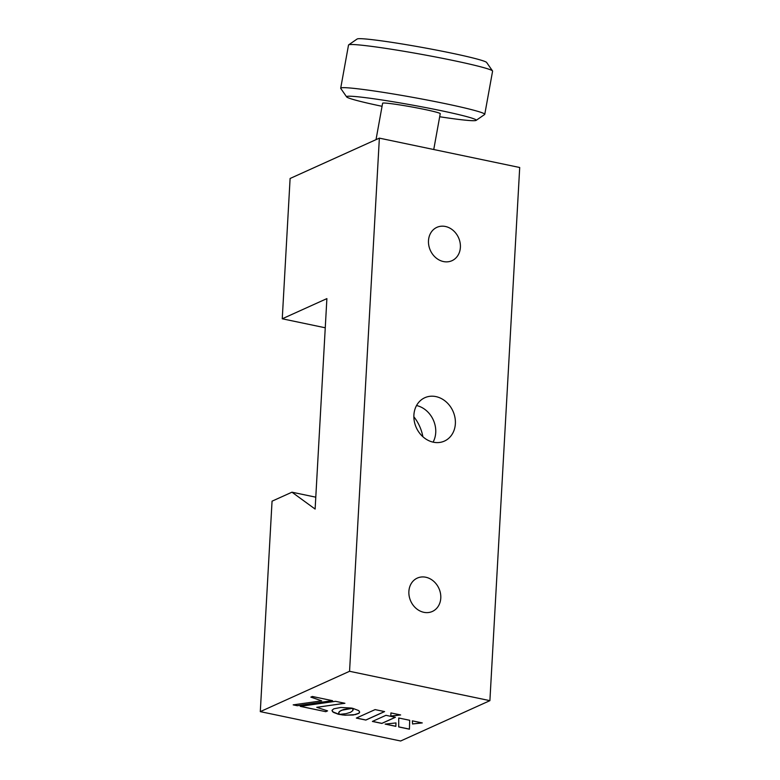 <?xml version="1.0" encoding="UTF-8"?>
<svg xmlns="http://www.w3.org/2000/svg" width="780" height="780" viewBox="0 0 780 780"><rect width="100%" height="100%" fill="white"/><g stroke="black" fill="none" stroke-linecap="round" stroke-linejoin="round"><path stroke-width="1.17" d="M416.54 405.532A23.79 20.095 -114.3 0 1 435.727 432.607A23.79 20.095 -114.3 0 1 433.085 442.133M455.364 423.735A23.79 20.095 -114.3 0 1 444.434 441.08A23.79 20.095 -114.3 0 1 423.413 437.19A23.79 20.095 -114.3 0 1 413.897 415.058A23.79 20.095 -114.3 0 1 424.837 397.712A23.79 20.095 -114.3 0 1 445.848 401.602A23.79 20.095 -114.3 0 1 455.364 423.735M408.886 591.435A18.301 15.463 65.7 0 0 416.198 608.468A18.301 15.463 65.7 0 0 432.364 611.452A18.301 15.463 65.7 0 0 440.778 598.114A18.301 15.463 65.7 0 0 433.456 581.09A18.301 15.463 65.7 0 0 417.29 578.097A18.301 15.463 65.7 0 0 408.886 591.435M428.493 240.679A18.301 15.463 65.7 0 0 435.815 257.712A18.301 15.463 65.7 0 0 451.981 260.695A18.301 15.463 65.7 0 0 460.385 247.357A18.301 15.463 65.7 0 0 453.063 230.334A18.301 15.463 65.7 0 0 436.898 227.341A18.301 15.463 65.7 0 0 428.493 240.679M291.954 492.19L272.054 501.179L260.296 711.633L400.637 741L489.898 700.654L519.704 167.505L379.363 138.138L290.101 178.483L282.253 318.786L326.888 298.613L315.12 509.067L291.954 492.19L315.783 497.182M282.253 318.786L325.26 327.785M260.296 711.633L349.557 671.288L489.898 700.654M379.363 138.138L349.557 671.288M413.868 416.793A38.434 32.467 -114.3 0 1 422.867 436.702M337.896 714.129L339.095 714.402L338.92 712.101L341.299 710.326L352.57 708.298L351.351 708.045L340.84 707.45L333.772 708.825L332.095 710.209L332.534 711.721L339.056 714.324M332.017 710.551L333.499 712.403L337.896 714.061M343.921 709.42L349.391 708.533M343.005 709.683L343.912 709.488M349.391 708.454L352.287 708.24M339.524 711.409L342.995 709.751M385.359 724.084L395.84 726.277M385.135 724.103L395.84 726.346L395.986 722.933L385.135 724.103M398.746 718L398.697 726.941L409.422 729.183L409.685 720.281L398.746 718L398.707 726.872L409.432 729.115M412.581 723.957L422.282 722.923L412.366 720.847L412.581 723.957L422.068 722.875M390.926 712.92L390.809 716.118L400.637 714.958L390.926 712.92L390.819 716.04L400.423 714.909M372.499 721.393L381.869 723.352L395.304 717.278M395.401 717.298L385.934 715.318L372.392 721.442L381.859 723.421L395.401 717.298M300.241 706.349L325.767 711.682L327.571 710.873L316.758 707.333L344.916 703.287L335.507 701.317L300.241 706.349M300.446 706.319L325.767 711.682M316.904 707.304L344.721 703.248M325.767 711.614L327.483 710.843M344.37 715.153L353.252 715.026L359.024 713.203L359.677 712.12L358.761 710.609L352.687 708.308L352.911 710.541L350.512 712.325L346.008 713.661L339.241 714.412L345.706 715.24M339.514 714.402L343.044 715.026M352.755 708.318L353.203 709.585M343.044 714.958L344.38 715.084M345.706 715.172L355.368 714.597L358.546 713.476L359.677 712.082M332.563 700.703L312.302 696.462L310.84 697.125L321.672 700.84L293.183 704.867L297.297 705.725L332.563 700.703M412.366 720.847L412.581 724.025M338.656 712.822L339.514 711.477M365.84 720.067L384.589 711.594L375.092 709.605L356.343 718.078L365.84 720.067M310.927 697.086L321.526 700.791M293.377 704.837L297.307 705.656L332.368 700.664M356.45 718.029L365.849 719.999L384.481 711.575M348.65 44.87L357.142 39A65.891 3.481 10.3 0 1 375.385 40.053A65.891 3.481 10.3 0 1 444.951 51.773A65.891 3.481 10.3 0 1 486.632 62.459L492.521 70.931A73.213 3.861 -169.7 0 0 446.209 59.066A73.213 3.861 -169.7 0 0 368.921 46.039A73.213 3.861 -169.7 0 0 348.65 44.87A73.213 3.861 -169.7 0 0 348.514 45.055L340.694 88.218A73.213 3.861 10.3 0 1 361.101 89.203A73.213 3.861 10.3 0 1 440.164 102.59A73.213 3.861 10.3 0 1 484.77 114.309A73.213 3.861 10.3 0 1 484.633 114.494L476.141 120.364A65.891 3.481 -169.7 0 0 437.697 109.97A65.891 3.481 -169.7 0 0 364.962 97.597A65.891 3.481 -169.7 0 0 346.651 96.915A65.891 3.481 -169.7 0 0 382.054 106.304M484.77 114.309L492.59 71.146A73.213 3.861 -169.7 0 0 492.521 70.931M439.686 116.746A65.891 3.481 -169.7 0 0 457.899 119.32A65.891 3.481 -169.7 0 0 476.141 120.364M433.748 149.516L440.242 113.675A29.289 1.55 -169.7 0 0 422.399 108.986A29.289 1.55 -169.7 0 0 390.77 103.633A29.289 1.55 -169.7 0 0 382.61 103.243L376.019 139.659M346.651 96.915L340.753 88.433A73.213 3.861 10.3 0 1 340.694 88.218"/></g></svg>
